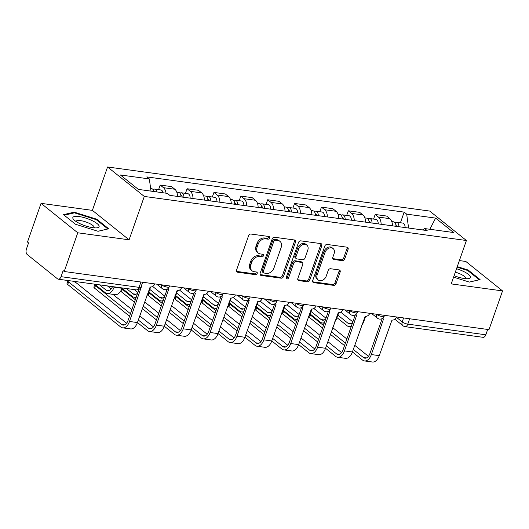 <?xml version="1.0" encoding="UTF-8"?>
<svg xmlns="http://www.w3.org/2000/svg" width="529" height="529" viewBox="0 0 529 529"><rect width="100%" height="100%" fill="white"/><g stroke="black" fill="none" stroke-linecap="round" stroke-linejoin="round"><path stroke-width="0.79" d="M269.631 237.99A1.468 1.131 128.7 0 0 269.373 236.681A1.468 1.131 128.7 0 0 268.917 236.496L250.951 234.036A2.103 1.613 128.7 0 0 248.597 235.716L236.556 270.081A2.103 1.613 128.7 0 0 236.932 271.952A2.103 1.613 128.7 0 0 237.581 272.223L255.547 274.683A1.468 1.131 128.7 0 0 257.193 273.506A1.468 1.131 128.7 0 0 256.935 272.197A1.468 1.131 128.7 0 0 256.479 272.012L254.158 271.694A6.718 5.158 128.7 0 1 252.088 270.822A6.718 5.158 128.7 0 1 250.885 264.844L251.89 261.974A6.718 5.158 128.7 0 1 259.441 256.605L261.762 256.922A1.468 1.131 128.7 0 0 263.416 255.752A1.468 1.131 128.7 0 0 263.151 254.442A1.468 1.131 128.7 0 0 262.701 254.251L260.374 253.933A6.718 5.158 128.7 0 1 258.311 253.067A6.718 5.158 128.7 0 1 257.107 247.083L258.106 244.219A6.718 5.158 128.7 0 1 265.657 238.85L267.985 239.168A1.468 1.131 128.7 0 0 269.631 237.99M258.311 253.067L257.239 252.207A6.718 5.158 128.7 0 1 256.036 246.223L257.034 243.36A6.718 5.158 128.7 0 1 264.586 237.99L266.914 238.308A1.468 1.131 128.7 0 0 268.567 237.131A1.468 1.131 128.7 0 0 268.639 236.456M237.581 272.223L236.529 271.384L254.475 273.824A1.468 1.131 128.7 0 0 256.129 272.647A1.468 1.131 128.7 0 0 256.201 271.972M252.088 270.822L251.024 269.962A6.718 5.158 128.7 0 1 249.814 263.984L250.819 261.121A6.718 5.158 128.7 0 1 258.37 255.745L260.691 256.069A1.468 1.131 128.7 0 0 262.344 254.892A1.468 1.131 128.7 0 0 262.424 254.211M342.362 260.652A2.103 1.613 128.7 0 0 344.723 258.972L348.095 249.331A2.103 1.613 128.7 0 0 347.725 247.46A2.103 1.613 128.7 0 0 347.077 247.188L327.127 244.458A2.103 1.613 128.7 0 0 324.766 246.137L312.732 280.509A2.103 1.613 128.7 0 0 313.108 282.374A2.103 1.613 128.7 0 0 313.75 282.645L333.7 285.376A2.103 1.613 128.7 0 0 336.06 283.696L340.14 272.051A2.103 1.613 128.7 0 0 339.763 270.18A2.103 1.613 128.7 0 0 339.122 269.909L330.579 268.739A2.103 1.613 128.7 0 0 328.218 270.418L326.201 276.198A5.621 4.311 128.7 0 1 318.16 279.96A5.621 4.311 128.7 0 1 317.155 274.961L325.077 252.333A5.621 4.311 128.7 0 1 333.111 248.57A5.621 4.311 128.7 0 1 334.123 253.57L332.801 257.339A2.103 1.613 128.7 0 0 333.177 259.21A2.103 1.613 128.7 0 0 333.825 259.481L342.362 260.652L341.291 259.792A2.103 1.613 128.7 0 0 343.652 258.112L347.031 248.471A2.103 1.613 128.7 0 0 347.064 247.188M129.096 239.816L92.383 210.363L41.05 203.341L77.763 232.793L129.096 239.816L144.291 196.438L466.413 240.51L451.217 283.894L502.55 290.917L488.994 329.627L64.207 271.509L63.136 270.65L61.027 276.68L139.061 287.353A4.278 1.144 19.3 0 0 140.959 287.055L142.645 282.241M77.763 232.793L64.207 271.509M295.513 242.137A2.103 1.613 128.7 0 0 295.136 240.265A2.103 1.613 128.7 0 0 294.494 239.994L274.538 237.263A2.103 1.613 128.7 0 0 272.184 238.943L260.142 273.314A2.103 1.613 128.7 0 0 260.519 275.179A2.103 1.613 128.7 0 0 261.167 275.45L281.117 278.181A2.103 1.613 128.7 0 0 283.478 276.502L295.513 242.137L294.441 241.277A2.103 1.613 128.7 0 0 294.474 239.987M300.836 240.86L320.786 243.591A2.103 1.613 128.7 0 1 321.427 243.862A2.103 1.613 128.7 0 1 321.804 245.734L309.769 280.099A2.103 1.613 128.7 0 1 307.409 281.778L298.872 280.608A2.103 1.613 128.7 0 1 298.224 280.337A2.103 1.613 128.7 0 1 297.847 278.472L302.733 264.533A2.103 1.613 128.7 0 0 302.357 262.662A2.103 1.613 128.7 0 0 301.709 262.391L296.042 261.617A2.103 1.613 128.7 0 0 293.688 263.297L288.603 277.804A1.468 1.131 128.7 0 1 286.5 278.79A1.468 1.131 128.7 0 1 286.235 277.48L298.475 242.54A2.103 1.613 128.7 0 1 300.836 240.86M41.05 203.341L27.488 242.051L28.559 242.91L26.45 248.941A4.278 2.493 -82.2 0 0 27.23 254.548L57.522 278.849A4.278 2.493 -82.2 0 0 58.309 279.2A4.278 2.493 -82.2 0 0 61.027 276.68M92.383 210.363L107.572 166.985L429.693 211.058L466.413 240.51M502.55 290.917L465.831 261.465L459.384 260.579M487.685 329.448L485.814 334.797A4.278 2.493 97.8 0 1 483.089 337.323L405.055 326.644A4.278 2.493 -82.2 0 0 407.78 324.125L485.814 334.797M177.532 196.424A9.839 5.733 -82.2 0 0 174.834 189.237L163.461 187.683A9.839 5.733 97.8 0 1 166.04 193.184M163.461 187.683L160.201 185.064L158.594 189.653M174.834 189.237L171.568 186.618L160.201 185.064M185.461 193.33L187.068 188.741L190.334 191.359A9.839 5.733 97.8 0 1 193.039 198.547M204.406 200.107A9.839 5.733 -82.2 0 0 201.708 192.913L198.441 190.295L187.068 188.741M212.334 197.006L213.941 192.417L217.207 195.036A9.839 5.733 97.8 0 1 219.905 202.223M231.279 203.784A9.839 5.733 -82.2 0 0 228.574 196.59L225.314 193.971L213.941 192.417M239.207 200.683L240.814 196.094L244.081 198.712A9.839 5.733 97.8 0 1 246.779 205.9M258.152 207.461A9.839 5.733 -82.2 0 0 255.447 200.266L252.181 197.648L240.814 196.094M266.08 204.359L267.687 199.77L270.954 202.389A9.839 5.733 97.8 0 1 273.652 209.577M285.019 211.137A9.839 5.733 -82.2 0 0 282.321 203.943L279.054 201.324L267.687 199.77M292.954 208.036L294.56 203.447L297.827 206.065A9.839 5.733 97.8 0 1 300.525 213.253M311.892 214.814A9.839 5.733 -82.2 0 0 309.194 207.619L305.927 205.001L294.56 203.447M319.82 211.712L321.434 207.123L324.694 209.742A9.839 5.733 97.8 0 1 327.398 216.93M338.765 218.49A9.839 5.733 -82.2 0 0 336.067 211.296L332.801 208.677L321.434 207.123M346.693 215.389L348.3 210.8L351.567 213.418A9.839 5.733 97.8 0 1 354.271 220.606M365.638 222.167A9.839 5.733 -82.2 0 0 362.934 214.972L359.674 212.354L348.3 210.8M373.567 219.066L375.173 214.476L378.44 217.095A9.839 5.733 97.8 0 1 381.138 224.289M392.511 225.843A9.839 5.733 -82.2 0 0 389.807 218.649L386.54 216.03L375.173 214.476M408.606 228.045L406.675 214.139L435.612 218.1L453.598 232.529L424.661 228.568L427.174 230.584L169.822 195.373L167.309 193.356L138.367 189.395L120.387 174.967L149.323 178.928L151.016 191.128M406.675 214.139L404.156 212.122L146.811 176.911L149.323 178.928M144.291 196.438L107.572 166.985M96.767 219.211L74.179 212.149L63.52 214.662L75.449 224.23L98.037 231.292L108.696 228.779L96.767 219.211L96.536 219.866M453.578 277.156L469.421 282.102L480.081 279.596L468.152 270.028L457.268 266.623M400.44 222.742L404.156 212.122M424.661 228.568L422.446 229.936M429.812 229.275L435.612 218.1M73.895 212.962L74.179 212.149M467.92 270.683L468.152 270.028M260.109 274.597L280.046 277.322A2.103 1.613 128.7 0 0 282.407 275.642L294.441 241.277M275.464 240.192A1.468 1.131 128.7 0 0 273.81 241.363L263.25 271.536A1.468 1.131 128.7 0 0 263.508 272.845A1.468 1.131 128.7 0 0 263.964 273.03L266.418 273.367A6.718 5.158 128.7 0 0 273.962 267.998L281.19 247.374A6.718 5.158 128.7 0 0 279.98 241.396A6.718 5.158 128.7 0 0 277.917 240.523L275.464 240.192L274.392 239.333A1.468 1.131 128.7 0 0 272.739 240.503L273.81 241.363M263.508 272.845L262.444 271.985A1.468 1.131 128.7 0 1 262.179 270.676L272.739 240.503M279.98 241.396L278.909 240.536A6.718 5.158 128.7 0 0 276.846 239.67L277.917 240.523M274.392 239.333L276.846 239.67M297.814 279.755L306.337 280.919A2.103 1.613 128.7 0 0 308.698 279.239L320.733 244.874A2.103 1.613 128.7 0 0 320.772 243.585M302.357 262.662L301.285 261.802A2.103 1.613 128.7 0 0 300.637 261.531L294.977 260.757A2.103 1.613 128.7 0 0 292.616 262.437L287.531 276.945L288.603 277.804M286.156 278.122A1.468 1.131 128.7 0 0 287.531 276.945M307.799 250.065A5.621 4.311 128.7 0 0 306.787 245.066A5.621 4.311 128.7 0 0 298.753 248.828L295.956 256.803A2.103 1.613 128.7 0 0 296.333 258.668A2.103 1.613 128.7 0 0 296.981 258.939L302.648 259.719A2.103 1.613 128.7 0 0 305.002 258.04L307.799 250.065M306.787 245.066L305.716 244.206A5.621 4.311 128.7 0 0 297.682 247.969L298.753 248.828M296.333 258.668L295.268 257.815A2.103 1.613 128.7 0 1 294.891 255.943L297.682 247.969M332.767 258.621L341.291 259.792M333.111 248.57L332.047 247.711A5.621 4.311 128.7 0 0 324.006 251.473L325.077 252.333M318.16 279.96L317.089 279.1A5.621 4.311 128.7 0 1 316.084 274.101L324.006 251.473M313.75 282.645L312.699 281.805L332.635 284.516A2.103 1.613 128.7 0 0 334.989 282.843L339.069 271.192A2.103 1.613 128.7 0 0 339.102 269.909M156.901 191.928A5.35 3.114 -82.2 0 0 154.627 189.111A5.35 3.114 -82.2 0 0 153.073 189.541M163.097 192.781A5.35 3.114 -82.2 0 0 160.829 189.957L154.627 189.111M114.198 286.85L114.085 287.181A10.805 6.295 97.8 0 1 107.215 293.549A10.805 6.295 97.8 0 1 105.238 292.669L94.645 284.172M122.12 287.935L122.007 288.265A10.805 6.295 97.8 0 1 115.137 294.633L107.215 293.549M153.972 191.531A5.35 3.114 -82.2 0 0 151.697 188.708L150.659 188.569M99.518 284.84L106.124 290.137A8.021 4.675 -82.2 0 0 107.592 290.791A8.021 4.675 -82.2 0 0 112.485 286.612M107.44 285.924L111.176 288.92M141.402 285.779A4.278 3.28 128.7 0 0 141.706 285.839L129.499 321.473A10.805 6.295 97.8 0 1 122.629 327.841A10.805 6.295 97.8 0 1 120.652 326.962L67.712 284.496A4.92 1.316 -160.7 0 1 67.031 283.412L67.917 280.886A4.92 1.316 19.3 0 0 68.598 281.97L121.538 324.429A8.021 4.675 -82.2 0 0 123.006 325.084A8.021 4.675 -82.2 0 0 128.104 320.356L138.942 289.409M126.59 323.212L76.526 283.055A4.92 1.316 19.3 0 0 72.731 281.177M68.307 280.568A4.92 1.316 19.3 0 0 67.917 280.886M154.825 283.908A4.278 3.28 128.7 0 1 150.143 286.996L137.421 322.558A10.805 6.295 97.8 0 1 130.551 328.926L122.629 327.841M182.247 197.072A2.566 1.494 -82.2 0 0 181.123 195.545A2.566 1.494 -82.2 0 0 180.905 195.538M183.947 197.304A5.35 3.114 -82.2 0 0 181.5 192.787A5.35 3.114 -82.2 0 0 179.946 193.224M190.149 198.15A5.35 3.114 -82.2 0 0 187.702 193.634L181.5 192.787M150.6 287.022L148.88 291.942A10.805 6.295 97.8 0 1 146.764 295.89M181.017 196.907A5.35 3.114 -82.2 0 0 178.571 192.384L176.779 192.139M126.385 288.517L132.991 293.813A8.021 4.675 -82.2 0 0 134.459 294.468A8.021 4.675 -82.2 0 0 137.672 293.04M134.313 289.601L137.877 292.458M136.337 296.855A10.805 6.295 97.8 0 1 134.082 297.225A10.805 6.295 97.8 0 1 132.111 296.346L122.014 288.245M209.12 200.749A2.566 1.494 -82.2 0 0 207.996 199.221A2.566 1.494 -82.2 0 0 207.778 199.215M210.82 200.98A5.35 3.114 -82.2 0 0 208.373 196.464A5.35 3.114 -82.2 0 0 206.819 196.9M217.022 201.833A5.35 3.114 -82.2 0 0 214.569 197.31L208.373 196.464M177.473 290.699L175.747 295.618A10.805 6.295 97.8 0 1 173.631 299.566M207.89 200.584A5.35 3.114 -82.2 0 0 205.444 196.061L203.652 195.816M149.773 289.396L159.864 297.49A8.021 4.675 -82.2 0 0 161.332 298.144A8.021 4.675 -82.2 0 0 164.545 296.716M152.63 286.414L164.75 296.134M163.21 300.538A10.805 6.295 97.8 0 1 160.955 300.902A10.805 6.295 97.8 0 1 158.978 300.022L148.887 291.922M79.753 223.575A13.906 3.729 19.3 0 0 96.88 227.834A13.906 3.729 19.3 0 0 92.185 220.646A13.906 3.729 19.3 0 0 77.036 216.341A13.906 3.729 19.3 0 0 73.875 219.78A13.906 3.729 19.3 0 0 79.753 223.575M93.99 227.814A9.522 2.552 19.3 0 0 94.149 227.556A9.522 2.552 19.3 0 0 89.421 223.41A9.522 2.552 19.3 0 0 76.176 221.267A9.522 2.552 19.3 0 0 76.143 221.565M64.234 215.237L74.41 212.837L96.298 219.68L107.856 228.951L97.984 231.272M454.094 275.682A13.906 3.729 19.3 0 0 468.264 278.651A13.906 3.729 19.3 0 0 463.569 271.463A13.906 3.729 19.3 0 0 456.527 268.732M465.381 278.631A9.522 2.552 19.3 0 0 465.533 278.373A9.522 2.552 19.3 0 0 460.805 274.227A9.522 2.552 19.3 0 0 455.324 272.164M457.069 267.178L467.682 270.491L479.241 279.762L469.368 282.089M129.552 316.223L94.585 288.173A4.92 1.316 -160.7 0 1 93.904 287.088L94.79 284.562A4.92 1.316 19.3 0 0 95.471 285.647L130.438 313.697M167.402 289.065A4.278 3.28 128.7 0 0 168.579 289.515L156.372 325.15A10.805 6.295 97.8 0 1 149.495 331.518A10.805 6.295 97.8 0 1 147.525 330.638L137.428 322.538M138.314 320.012L148.411 328.106A8.021 4.675 -82.2 0 0 149.879 328.76A8.021 4.675 -82.2 0 0 154.977 324.032L167.177 289.191M181.698 287.584A4.278 3.28 128.7 0 1 177.017 290.672L164.294 326.234A10.805 6.295 97.8 0 1 157.424 332.602L149.495 331.518M112.862 294.322L131.88 309.577M139.755 315.892L153.463 326.889M134.439 302.264L121.458 291.849A4.92 1.316 -160.7 0 1 120.764 290.95M121.815 288.788A4.92 1.316 19.3 0 0 122.344 289.323L135.325 299.738M194.275 292.742A4.278 3.28 128.7 0 0 195.452 293.192L183.239 328.826A10.805 6.295 97.8 0 1 176.369 335.194A10.805 6.295 97.8 0 1 174.398 334.315L164.301 326.214L156.372 325.15M165.187 323.688L175.278 331.789A8.021 4.675 -82.2 0 0 176.746 332.437A8.021 4.675 -82.2 0 0 181.85 327.709L194.05 292.868M208.571 291.261A4.278 3.28 128.7 0 1 203.89 294.349L191.167 329.911A10.805 6.295 97.8 0 1 184.297 336.279L176.369 335.194M156.425 319.9L142.314 308.579M144.642 301.933L158.753 313.254M166.628 319.569L180.336 330.565M143.2 306.053L157.311 317.374M235.987 204.425A2.566 1.494 -82.2 0 0 234.863 202.898A2.566 1.494 -82.2 0 0 234.651 202.891M237.693 204.657A5.35 3.114 -82.2 0 0 235.24 200.141A5.35 3.114 -82.2 0 0 233.692 200.577M243.889 205.51A5.35 3.114 -82.2 0 0 241.442 200.987L235.24 200.141M204.346 294.375L202.62 299.295A10.805 6.295 97.8 0 1 200.504 303.243M234.764 204.26A5.35 3.114 -82.2 0 0 232.317 199.737L230.525 199.493M176.64 293.073L186.737 301.166A8.021 4.675 -82.2 0 0 188.205 301.821A8.021 4.675 -82.2 0 0 191.419 300.393M179.503 290.09L191.617 299.811M190.076 304.215A10.805 6.295 97.8 0 1 187.828 304.578A10.805 6.295 97.8 0 1 185.851 303.699L175.754 295.599L175.046 295.519M262.86 208.102A2.566 1.494 -82.2 0 0 261.736 206.575A2.566 1.494 -82.2 0 0 261.524 206.568M264.56 208.333A5.35 3.114 -82.2 0 0 262.113 203.817A5.35 3.114 -82.2 0 0 260.566 204.254M270.762 209.186A5.35 3.114 -82.2 0 0 268.315 204.663L262.113 203.817M231.219 298.052L229.493 302.972A10.805 6.295 97.8 0 1 227.377 306.919M261.63 207.937A5.35 3.114 -82.2 0 0 259.184 203.42L257.398 203.169M203.513 296.749L213.61 304.843A8.021 4.675 -82.2 0 0 215.078 305.498A8.021 4.675 -82.2 0 0 218.285 304.069M206.376 293.767L218.49 303.487M216.95 307.891A10.805 6.295 97.8 0 1 214.701 308.255A10.805 6.295 97.8 0 1 212.724 307.375L202.627 299.275M289.733 211.779A2.566 1.494 -82.2 0 0 288.609 210.251A2.566 1.494 -82.2 0 0 288.398 210.244M291.433 212.01A5.35 3.114 -82.2 0 0 288.986 207.494A5.35 3.114 -82.2 0 0 287.439 207.93M297.635 212.863A5.35 3.114 -82.2 0 0 295.189 208.34L288.986 207.494M258.086 301.728L256.367 306.648A10.805 6.295 97.8 0 1 254.251 310.596M288.503 211.613A5.35 3.114 -82.2 0 0 286.057 207.097L284.265 206.852M230.386 300.426L240.483 308.519A8.021 4.675 -82.2 0 0 241.951 309.174A8.021 4.675 -82.2 0 0 245.158 307.746M233.249 297.443L245.363 307.164M243.823 311.568A10.805 6.295 97.8 0 1 241.574 311.931A10.805 6.295 97.8 0 1 239.597 311.052L229.5 302.952M161.312 305.941L148.332 295.526A4.92 1.316 -160.7 0 1 147.631 294.627M148.682 292.464A4.92 1.316 19.3 0 0 149.218 293L162.198 303.415M221.142 296.419A4.278 3.28 128.7 0 0 222.319 296.868L210.112 332.503A10.805 6.295 97.8 0 1 203.242 338.871A10.805 6.295 97.8 0 1 201.265 337.991L191.174 329.891L183.239 328.826M192.06 327.365L202.151 335.465A8.021 4.675 -82.2 0 0 203.619 336.113A8.021 4.675 -82.2 0 0 208.724 331.385L220.924 296.544M235.438 294.937A4.278 3.28 128.7 0 1 230.763 298.025L218.034 333.587A10.805 6.295 97.8 0 1 211.164 339.955L203.242 338.871M183.298 323.576L169.187 312.255M171.515 305.61L185.626 316.931M193.502 323.245L207.209 334.242M170.073 309.729L184.185 321.05M188.185 309.617L175.205 299.202A4.92 1.316 -160.7 0 1 174.504 298.303M175.555 296.141A4.92 1.316 19.3 0 0 176.091 296.676L189.071 307.091M248.015 300.095A4.278 3.28 128.7 0 0 249.192 300.545L236.985 336.179A10.805 6.295 97.8 0 1 230.115 342.547A10.805 6.295 97.8 0 1 228.138 341.668L218.041 333.568M218.927 331.042L229.024 339.142A8.021 4.675 -82.2 0 0 230.492 339.79A8.021 4.675 -82.2 0 0 235.597 335.062L247.797 300.221M262.311 298.614A4.278 3.28 128.7 0 1 257.636 301.702L244.907 337.264A10.805 6.295 97.8 0 1 238.037 343.632L230.115 342.547M210.172 327.253L196.061 315.932M198.388 309.293L212.499 320.607M220.368 326.922L234.076 337.919M196.947 313.406L211.058 324.727M215.058 313.294L202.078 302.879A4.92 1.316 -160.7 0 1 201.377 301.98M202.428 299.817A4.92 1.316 19.3 0 0 202.964 300.353L215.944 310.768M274.888 303.772A4.278 3.28 128.7 0 0 276.065 304.221L263.859 339.856A10.805 6.295 97.8 0 1 256.988 346.224A10.805 6.295 97.8 0 1 255.011 345.344L244.914 337.244M245.8 334.718L255.897 342.818A8.021 4.675 -82.2 0 0 257.365 343.473A8.021 4.675 -82.2 0 0 262.463 338.739L274.67 303.897M289.184 302.29A4.278 3.28 128.7 0 1 284.509 305.378L271.78 340.941A10.805 6.295 97.8 0 1 264.91 347.308L256.988 346.224M237.038 330.929L222.934 319.609M225.261 312.97L239.366 324.284M247.241 330.599L260.949 341.602M223.82 317.083L237.924 328.403M316.606 215.455A2.566 1.494 -82.2 0 0 315.482 213.928A2.566 1.494 -82.2 0 0 315.264 213.921M318.306 215.687A5.35 3.114 -82.2 0 0 315.859 211.17A5.35 3.114 -82.2 0 0 314.305 211.607M324.508 216.54A5.35 3.114 -82.2 0 0 322.062 212.023L315.859 211.17M284.959 305.405L283.24 310.325A10.805 6.295 97.8 0 1 281.124 314.272M315.377 215.29A5.35 3.114 -82.2 0 0 312.93 210.773L311.138 210.529M257.259 304.102L267.357 312.203A8.021 4.675 -82.2 0 0 268.818 312.851A8.021 4.675 -82.2 0 0 272.032 311.422M260.116 301.12L272.237 310.84M270.696 315.244A10.805 6.295 97.8 0 1 268.441 315.608A10.805 6.295 97.8 0 1 266.471 314.729L256.373 306.628M241.932 316.97L228.945 306.555A4.92 1.316 -160.7 0 1 228.25 305.663M229.302 303.494A4.92 1.316 19.3 0 0 229.831 304.03L242.818 314.444M301.761 307.448A4.278 3.28 128.7 0 0 302.938 307.898L290.732 343.533A10.805 6.295 97.8 0 1 283.861 349.9A10.805 6.295 97.8 0 1 281.884 349.021L271.787 340.921M272.673 338.395L282.77 346.495A8.021 4.675 -82.2 0 0 284.238 347.15A8.021 4.675 -82.2 0 0 289.337 342.415L301.537 307.574M316.058 305.967A4.278 3.28 128.7 0 1 311.376 309.055L298.654 344.617A10.805 6.295 97.8 0 1 291.783 350.985L283.861 349.9M263.911 334.606L249.8 323.285M252.128 316.646L266.239 327.96M274.115 334.282L287.822 345.278M250.686 320.759L264.798 332.08M343.48 219.132A2.566 1.494 -82.2 0 0 342.356 217.604A2.566 1.494 -82.2 0 0 342.137 217.604M345.179 219.363A5.35 3.114 -82.2 0 0 342.732 214.847A5.35 3.114 -82.2 0 0 341.179 215.283M351.382 220.216A5.35 3.114 -82.2 0 0 348.935 215.7L342.732 214.847M311.832 309.081L310.113 314.001A10.805 6.295 97.8 0 1 307.99 317.949M342.25 218.966A5.35 3.114 -82.2 0 0 339.803 214.45L338.011 214.205M284.133 307.779L294.223 315.879A8.021 4.675 -82.2 0 0 295.691 316.527A8.021 4.675 -82.2 0 0 298.905 315.099M286.989 304.803L299.11 314.517M297.569 318.921A10.805 6.295 97.8 0 1 295.314 319.285A10.805 6.295 97.8 0 1 293.337 318.405L283.246 310.305M268.798 320.647L255.818 310.232A4.92 1.316 -160.7 0 1 255.123 309.339M256.175 307.17A4.92 1.316 19.3 0 0 256.704 307.706L269.684 318.121M328.635 311.125A4.278 3.28 128.7 0 0 329.812 311.574L317.598 347.209A10.805 6.295 97.8 0 1 310.728 353.577A10.805 6.295 97.8 0 1 308.757 352.698L298.66 344.597L290.732 343.533M299.546 342.071L309.644 350.172A8.021 4.675 -82.2 0 0 311.105 350.826A8.021 4.675 -82.2 0 0 316.21 346.092L328.41 311.25M342.931 309.644A4.278 3.28 128.7 0 1 338.249 312.732L325.527 348.294A10.805 6.295 97.8 0 1 318.656 354.661L310.728 353.577M290.785 338.282L276.674 326.968M279.001 320.323L293.112 331.637M300.988 337.958L314.695 348.955M277.56 324.436L291.671 335.756M370.353 222.808A2.566 1.494 -82.2 0 0 369.229 221.281A2.566 1.494 -82.2 0 0 369.011 221.281M372.052 223.04A5.35 3.114 -82.2 0 0 369.606 218.523A5.35 3.114 -82.2 0 0 368.052 218.96M378.248 223.893A5.35 3.114 -82.2 0 0 375.802 219.376L369.606 218.523M338.705 312.758L336.98 317.678A10.805 6.295 97.8 0 1 334.864 321.625M369.123 222.643A5.35 3.114 -82.2 0 0 366.676 218.127L364.884 217.882M310.999 311.455L321.096 319.556A8.021 4.675 -82.2 0 0 322.564 320.204A8.021 4.675 -82.2 0 0 325.778 318.775M313.862 308.48L325.976 318.2M324.436 322.597A10.805 6.295 97.8 0 1 322.187 322.961A10.805 6.295 97.8 0 1 320.21 322.082L310.12 313.981L309.405 313.909M295.671 324.323L282.691 313.909A4.92 1.316 -160.7 0 1 281.99 313.016M283.041 310.847A4.92 1.316 19.3 0 0 283.577 311.383L296.557 321.797M355.501 314.801A4.278 3.28 128.7 0 0 356.685 315.251L344.472 350.886A10.805 6.295 97.8 0 1 337.601 357.254A10.805 6.295 97.8 0 1 335.624 356.374L325.533 348.274L317.598 347.209M326.419 345.748L336.51 353.848A8.021 4.675 -82.2 0 0 337.978 354.503A8.021 4.675 -82.2 0 0 343.083 349.775L355.283 314.927M369.797 313.32A4.278 3.28 128.7 0 1 365.122 316.408L352.4 351.97A10.805 6.295 97.8 0 1 345.53 358.338L337.601 357.254M317.658 341.959L303.547 330.645M305.874 323.999L319.985 335.313M327.861 341.635L341.569 352.631M304.433 328.112L318.544 339.433M397.219 226.485A2.566 1.494 -82.2 0 0 396.095 224.957A2.566 1.494 -82.2 0 0 395.884 224.957M398.919 226.716A5.35 3.114 -82.2 0 0 396.472 222.2A5.35 3.114 -82.2 0 0 394.925 222.636M405.121 227.569A5.35 3.114 -82.2 0 0 402.675 223.053L396.472 222.2M365.579 316.435L363.853 321.354A10.805 6.295 97.8 0 1 361.737 325.302M395.996 226.319A5.35 3.114 -82.2 0 0 393.543 221.803L391.758 221.558M337.872 315.132L347.97 323.232A8.021 4.675 -82.2 0 0 349.438 323.887A8.021 4.675 -82.2 0 0 352.651 322.452M340.736 312.156L352.85 321.877M351.309 326.274A10.805 6.295 97.8 0 1 349.061 326.638A10.805 6.295 97.8 0 1 347.084 325.758L336.986 317.658L336.279 317.585M322.545 328L309.564 317.585A4.92 1.316 -160.7 0 1 308.863 316.692M309.915 314.524A4.92 1.316 19.3 0 0 310.45 315.059L323.431 325.474M382.374 318.478A4.278 3.28 128.7 0 0 383.551 318.927L371.345 354.562A10.805 6.295 97.8 0 1 364.474 360.93A10.805 6.295 97.8 0 1 362.497 360.051L352.407 351.957M353.286 349.424L363.383 357.525A8.021 4.675 -82.2 0 0 364.851 358.179A8.021 4.675 -82.2 0 0 369.956 353.451L382.156 318.61M396.671 316.997A4.278 3.28 128.7 0 1 391.996 320.085L379.267 355.647A10.805 6.295 97.8 0 1 372.396 362.015L364.474 360.93M344.531 345.635L330.42 334.321M332.748 327.676L346.859 338.99M354.728 345.311L368.442 356.308M331.306 331.789L345.417 343.109M396.499 317.367L402.192 321.936A4.278 1.144 19.3 0 0 407.78 324.125L409.651 318.775M403.587 317.942L402.192 321.936A4.278 3.28 -51.3 0 0 402.959 325.745A4.278 4.278 0 0 0 405.055 326.644M362.934 214.972L351.567 213.418M336.067 211.296L324.694 209.742M309.194 207.619L297.827 206.065M282.321 203.943L270.954 202.389M255.447 200.266L244.081 198.712M228.574 196.59L217.207 195.036M201.708 192.913L190.334 191.359M389.807 218.649L378.44 217.095M376.522 314.239L376.681 314.365A4.278 1.144 19.3 0 0 381.059 316.316A4.278 1.144 19.3 0 0 384.166 316.249L384.49 315.33M376.721 314.266L376.681 314.365A4.278 3.28 -51.3 0 0 377.448 318.174A4.278 4.278 0 0 0 384.166 316.249M349.649 310.563L349.814 310.688A4.278 1.144 19.3 0 0 354.185 312.639A4.278 1.144 19.3 0 0 357.293 312.573L357.617 311.654M349.848 310.589L349.814 310.688A4.278 3.28 -51.3 0 0 350.582 314.497A4.278 4.278 0 0 0 357.293 312.573M322.783 306.886L322.941 307.012A4.278 1.144 19.3 0 0 327.312 308.962A4.278 1.144 19.3 0 0 330.42 308.896L330.744 307.977M322.974 306.913L322.941 307.012A4.278 3.28 -51.3 0 0 323.708 310.821A4.278 4.278 0 0 0 330.42 308.896M295.909 303.21L296.068 303.335A4.278 1.144 19.3 0 0 300.439 305.286A4.278 1.144 19.3 0 0 303.553 305.22L303.871 304.301M296.101 303.236L296.068 303.335A4.278 3.28 -51.3 0 0 296.835 307.144A4.278 4.278 0 0 0 303.553 305.22M269.036 299.533L269.195 299.659A4.278 1.144 19.3 0 0 273.572 301.609A4.278 1.144 19.3 0 0 276.68 301.543L277.004 300.624M269.228 299.559L269.195 299.659A4.278 3.28 -51.3 0 0 269.962 303.467A4.278 4.278 0 0 0 276.68 301.543M242.163 295.856L242.322 295.982A4.278 1.144 19.3 0 0 246.699 297.933A4.278 1.144 19.3 0 0 249.807 297.867L250.131 296.948M242.361 295.883L242.322 295.982A4.278 3.28 -51.3 0 0 243.089 299.791A4.278 4.278 0 0 0 249.807 297.867M215.29 292.18L215.448 292.306A4.278 1.144 19.3 0 0 219.826 294.256A4.278 1.144 19.3 0 0 222.934 294.19L223.258 293.271M215.488 292.206L215.448 292.306A4.278 3.28 -51.3 0 0 216.222 296.114A4.278 4.278 0 0 0 222.934 294.19M188.423 288.503L188.582 288.629A4.278 1.144 19.3 0 0 192.953 290.58A4.278 1.144 19.3 0 0 196.061 290.514L196.385 289.594M188.615 288.53L188.582 288.629A4.278 3.28 -51.3 0 0 189.349 292.438A4.278 4.278 0 0 0 196.061 290.514M161.55 284.827L161.709 284.952A4.278 1.144 19.3 0 0 166.08 286.903A4.278 1.144 19.3 0 0 169.194 286.837L169.511 285.918M161.742 284.853L161.709 284.952A4.278 3.28 -51.3 0 0 162.476 288.761A4.278 4.278 0 0 0 169.194 286.837M140.932 282.003L139.061 287.353A4.278 2.493 -82.2 0 1 136.337 289.879A4.278 4.278 0 0 0 140.959 287.055M264.586 237.99L265.657 238.85M257.034 243.36L258.106 244.219M256.036 246.223L257.107 247.083M260.691 256.069L261.762 256.922M258.37 255.745L259.441 256.605M250.819 261.121L251.89 261.974M249.814 263.984L250.885 264.844M254.475 273.824L255.547 274.683M266.914 238.308L267.985 239.168M282.407 275.642L283.478 276.502M280.046 277.322L281.117 278.181M260.116 274.611L261.167 275.45M262.179 270.676L263.25 271.536M320.733 244.874L321.804 245.734M308.698 279.239L309.769 280.099M306.337 280.919L307.409 281.778M297.82 279.768L298.872 280.608M300.637 261.531L301.709 262.391M294.977 260.757L296.042 261.617M292.616 262.437L293.688 263.297M294.891 255.943L295.956 256.803M332.774 258.641L333.825 259.481M316.084 274.101L317.155 274.961M339.069 271.192L340.14 272.051M334.989 282.843L336.06 283.696M332.635 284.516L333.7 285.376M347.031 248.471L348.095 249.331M343.652 258.112L344.723 258.972M114.085 287.181L122.007 288.265M106.124 290.137L109.179 290.56M68.598 281.97L67.712 284.496M137.421 322.558L129.499 321.473M124.593 324.852L121.538 324.429M148.18 291.843L148.88 291.942M132.991 293.813L136.052 294.236M159.864 297.49L162.919 297.913M95.471 285.647L94.585 288.173M151.466 328.529L148.411 328.106M122.344 289.323L121.458 291.849M178.339 332.205L175.278 331.789M201.919 299.196L202.62 299.295M186.737 301.166L189.792 301.59M228.792 302.872L229.493 302.972M213.61 304.843L216.665 305.266M255.666 306.555L256.367 306.648M240.483 308.519L243.538 308.943M149.218 293L148.332 295.526M218.034 333.587L210.112 332.503M205.206 335.882L202.151 335.465M176.091 296.676L175.205 299.202M244.907 337.264L236.985 336.179M232.079 339.558L229.024 339.142M202.964 300.353L202.078 302.879M271.78 340.941L263.859 339.856M258.952 343.235L255.897 342.818M282.539 310.232L283.24 310.325M267.357 312.203L270.412 312.619M229.831 304.03L228.945 306.555M285.825 346.912L282.77 346.495M294.223 315.879L297.285 316.296M256.704 307.706L255.818 310.232M312.699 350.588L309.644 350.172M321.096 319.556L324.151 319.972M283.577 311.383L282.691 313.909M352.4 351.97L344.472 350.886M339.565 354.265L336.51 353.848M363.152 321.262L363.853 321.354M347.97 323.232L351.025 323.649M310.45 315.059L309.564 317.585M379.267 355.647L371.345 354.562M366.438 357.941L363.383 357.525M156.749 284.166L162.476 288.761M183.623 287.842L189.349 292.438M210.496 291.525L216.222 296.114M237.362 295.202L243.089 299.791M264.236 298.878L269.962 303.467M291.109 302.555L296.835 307.144M317.982 306.231L323.708 310.821M344.855 309.908L350.582 314.497M371.722 313.585L377.448 318.174M402.959 325.745L394.865 319.252M136.337 289.879L58.309 279.2M134.082 297.225L136.112 297.503M160.955 300.902L162.978 301.18M187.828 304.578L189.851 304.856M214.701 308.255L216.725 308.533M241.574 311.931L243.598 312.209M268.441 315.608L270.471 315.886M295.314 319.285L297.344 319.562M322.187 322.961L324.211 323.239M349.061 326.638L351.084 326.915"/></g></svg>
